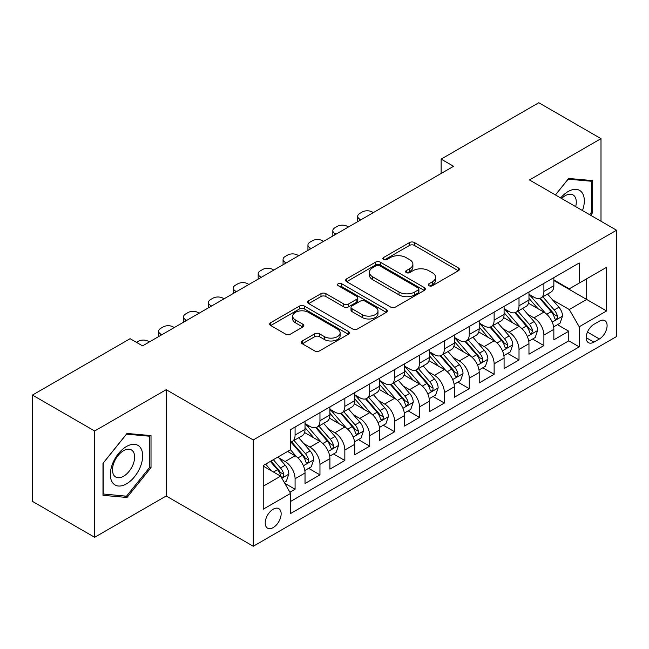 <?xml version="1.0" encoding="UTF-8"?>
<svg xmlns="http://www.w3.org/2000/svg" width="649" height="649" viewBox="0 0 649 649"><rect width="100%" height="100%" fill="white"/><g stroke="black" fill="none" stroke-linecap="round" stroke-linejoin="round"><path stroke-width="0.97" d="M429.013 285.722A2.418 1.395 0 0 0 432.429 285.722L458.381 270.738A3.456 1.996 0 0 0 459.395 269.327A3.456 1.996 0 0 0 458.381 267.915L414.419 242.539A3.456 1.996 0 0 0 409.535 242.539L383.583 257.515A2.418 1.395 0 0 0 382.878 258.505A2.418 1.395 0 0 0 383.583 259.495A2.418 1.395 0 0 0 387.007 259.495L390.365 257.556A11.049 6.385 0 0 1 405.99 257.556L409.657 259.665A11.049 6.385 0 0 1 412.894 264.184A11.049 6.385 0 0 1 409.657 268.694L406.298 270.633A2.418 1.395 0 0 0 405.593 271.615A2.418 1.395 0 0 0 406.298 272.604A2.418 1.395 0 0 0 409.714 272.604L413.072 270.665A11.049 6.385 0 0 1 428.705 270.665L432.372 272.783A11.049 6.385 0 0 1 435.609 277.293A11.049 6.385 0 0 1 432.372 281.804L429.013 283.743A2.418 1.395 0 0 0 428.299 284.733A2.418 1.395 0 0 0 429.013 285.722L429.013 283.743M273.18 527.588A11.26 6.498 120 0 0 280.538 517.667A11.26 6.498 120 0 0 278.81 508.646A11.26 6.498 120 0 0 273.18 509.205A11.26 6.498 120 0 0 265.822 519.127A11.26 6.498 120 0 0 267.55 528.148A11.26 6.498 120 0 0 273.18 527.588M302.312 340.96A3.456 1.996 0 0 0 301.306 342.364A3.456 1.996 0 0 0 302.312 343.775L314.651 350.898A3.456 1.996 0 0 0 319.535 350.898L348.351 334.259A3.456 1.996 0 0 0 349.365 332.848A3.456 1.996 0 0 0 348.351 331.436L304.389 306.06A3.456 1.996 0 0 0 299.505 306.06L270.69 322.699A3.456 1.996 0 0 0 269.676 324.111A3.456 1.996 0 0 0 270.69 325.514L285.584 334.121A3.456 1.996 0 0 0 290.468 334.121L302.807 326.999A3.456 1.996 0 0 0 303.813 325.587A3.456 1.996 0 0 0 302.807 324.176L295.417 319.916A9.24 5.338 0 0 1 292.707 316.144A9.24 5.338 0 0 1 298.41 311.212A9.24 5.338 0 0 1 308.486 312.372L337.423 329.075A9.24 5.338 0 0 1 340.133 332.848A9.24 5.338 0 0 1 334.43 337.78A9.24 5.338 0 0 1 324.362 336.62L319.535 333.837A3.456 1.996 0 0 0 314.651 333.837L302.312 340.96L302.312 343.775M166.193 389.684L94.657 430.985L32.45 395.071L32.45 501.377L94.657 537.291L166.193 495.99L253.272 546.263L253.272 439.957L166.193 389.684L166.193 495.99M600.998 221.244L600.998 138.651L529.462 179.951L616.55 230.225L253.272 439.957M600.998 138.651L538.792 102.737L441.133 159.119L441.133 173.486M32.45 395.071L130.108 338.689L142.553 345.868L453.578 166.298L441.133 159.119M390.609 307.042A3.456 1.996 0 0 0 395.492 307.042L424.308 290.403A3.456 1.996 0 0 0 425.322 289A3.456 1.996 0 0 0 424.308 287.588L380.346 262.204A3.456 1.996 0 0 0 375.463 262.204L346.647 278.843A3.456 1.996 0 0 0 345.633 280.254A3.456 1.996 0 0 0 346.647 281.666L390.609 307.042M339.184 286.241A2.418 1.395 0 0 1 341.634 286.582L341.634 283.71L386.333 309.516A3.456 1.996 0 0 1 387.339 310.92A3.456 1.996 0 0 1 386.333 312.331L357.51 328.97A3.456 1.996 0 0 1 352.626 328.97L308.664 303.594L308.664 300.771A3.456 1.996 0 0 0 307.658 302.183A3.456 1.996 0 0 0 308.664 303.594M308.664 300.771L321.004 293.648A3.456 1.996 0 0 1 325.887 293.648L343.71 303.943A3.456 1.996 0 0 0 348.594 303.943L356.78 299.221A3.456 1.996 0 0 0 357.794 297.81A3.456 1.996 0 0 0 356.78 296.398L338.218 285.682A2.418 1.395 0 0 1 337.512 284.7A2.418 1.395 0 0 1 339.005 283.41A2.418 1.395 0 0 1 341.634 283.71M289.916 492.218L295.076 489.232L284.749 483.278M278.875 457.902L285.122 461.512A14.075 8.129 60 0 1 295.076 478.751L305.03 472.999L305.03 483.489L319.957 474.873L308.64 468.335M303.756 443.535L310.003 447.145A14.075 8.129 60 0 1 319.957 464.384L329.911 458.64L329.911 469.122L344.838 460.506L333.521 453.967M328.637 429.176L334.892 432.778A14.075 8.129 60 0 1 344.838 450.017L354.792 444.273L354.792 454.762L369.719 446.139L358.402 439.6M353.527 414.808L359.773 418.41A14.075 8.129 60 0 1 369.719 435.649L379.673 429.906L379.673 440.395L394.608 431.772L383.283 425.241M378.408 400.441L384.654 404.051A14.075 8.129 60 0 1 394.608 421.29L404.554 415.538L404.554 426.028L419.489 417.412L408.164 410.874M403.289 386.074L409.535 389.684A14.075 8.129 60 0 1 419.489 406.923L429.435 401.179L429.435 411.661L444.37 403.045L433.045 396.507M428.17 371.715L434.416 375.317A14.075 8.129 60 0 1 444.37 392.556L454.324 386.812L454.324 397.293L469.251 388.678L457.926 382.139M453.051 357.348L459.297 360.949A14.075 8.129 60 0 1 469.251 378.189L479.205 372.445L479.205 382.934L494.132 374.311L482.807 367.772M477.932 342.98L484.178 346.59A14.075 8.129 60 0 1 494.132 363.829L504.086 358.078L504.086 368.567L519.013 359.944L507.688 353.413M502.813 328.613L509.059 332.223A14.075 8.129 60 0 1 519.013 349.462L528.967 343.71L528.967 354.2L543.894 345.584L543.894 335.095A14.075 8.129 -120 0 0 533.94 317.856L527.694 314.246M532.578 339.046L543.894 345.584M305.03 472.999A14.075 8.129 -120 0 0 295.076 455.76L287.612 451.453M329.911 458.64A14.075 8.129 -120 0 0 319.957 441.401L304.568 432.518M354.792 444.273A14.075 8.129 -120 0 0 344.838 427.034L329.457 418.151M379.673 429.906A14.075 8.129 -120 0 0 369.719 412.667L354.338 403.783M404.554 415.538A14.075 8.129 -120 0 0 394.608 398.299L379.219 389.416M429.435 401.179A14.075 8.129 -120 0 0 419.489 383.94L404.1 375.049M454.324 386.812A14.075 8.129 -120 0 0 444.37 369.573L428.981 360.69M479.205 372.445A14.075 8.129 -120 0 0 469.251 355.206L453.862 346.323M504.086 358.078A14.075 8.129 -120 0 0 494.132 340.839L478.743 331.955M528.967 343.71A14.075 8.129 -120 0 0 519.013 326.471L503.624 317.588M599.384 321.158L593.908 324.322A10.911 6.295 120 0 0 586.785 333.935A10.911 6.295 120 0 0 588.456 342.672A10.911 6.295 120 0 0 593.908 342.137L599.384 338.973A10.911 6.295 120 0 0 606.507 329.359A10.911 6.295 120 0 0 604.836 320.622A10.911 6.295 120 0 0 599.384 321.158M253.272 546.263L616.55 336.531L616.55 230.225M263.226 486.215L280.644 476.163L290.598 493.402L290.598 513.513L579.224 346.874L579.224 326.763L569.278 309.524L552.575 299.887M290.598 493.402L263.226 509.205L263.226 465.528L290.598 449.733L290.598 429.622L579.224 262.983L579.224 283.094L606.596 267.291L606.596 310.96L579.224 326.763M305.03 423.586L310.003 426.458A14.075 8.129 60 0 0 317.045 427.156L326.999 421.412A14.075 8.129 -120 0 0 329.911 414.962L329.911 406.923M329.911 409.219L334.892 412.091A14.075 8.129 60 0 0 341.926 412.788L351.88 407.045A14.075 8.129 -120 0 0 354.792 400.603L354.792 392.556M354.792 394.852L359.773 397.723A14.075 8.129 60 0 0 366.807 398.421L376.761 392.677A14.075 8.129 -120 0 0 379.673 386.236L379.673 378.189M379.673 380.492L384.654 383.364A14.075 8.129 60 0 0 391.688 384.062L401.642 378.31A14.075 8.129 -120 0 0 404.554 371.869L404.554 363.821M404.554 366.125L409.535 368.997A14.075 8.129 60 0 0 416.569 369.695L426.523 363.951A14.075 8.129 -120 0 0 429.435 357.502L429.435 349.462M429.435 351.758L434.416 354.63A14.075 8.129 60 0 0 441.45 355.327L451.404 349.584A14.075 8.129 -120 0 0 454.324 343.143L454.324 335.095M454.324 337.391L459.297 340.263A14.075 8.129 60 0 0 466.331 340.96L476.285 335.217A14.075 8.129 -120 0 0 479.205 328.775L479.205 320.728M479.205 323.024L484.178 325.903A14.075 8.129 60 0 0 491.22 326.601L501.166 320.849A14.075 8.129 -120 0 0 504.086 314.408L504.086 306.36M504.086 308.664L509.059 311.536A14.075 8.129 60 0 0 516.101 312.234L526.047 306.482A14.075 8.129 -120 0 0 528.967 300.041L528.967 292.001M290.598 501.45L568.775 340.839L568.775 331.217L553.848 339.833L553.848 329.351A14.075 8.129 -120 0 0 543.894 312.112L528.505 303.229M528.967 294.297L533.94 297.169A14.075 8.129 -120 0 0 540.982 297.867A14.075 8.129 -120 0 0 543.894 291.425L543.894 283.378M540.982 297.867L550.936 292.123A14.075 8.129 -120 0 0 553.848 285.674L553.848 277.634M295.076 427.034L295.076 435.073A14.075 8.129 60 0 1 292.164 441.523A14.075 8.129 60 0 1 290.598 442.091M292.164 441.523L302.118 435.771A14.075 8.129 -120 0 0 305.03 429.33L305.03 421.282M319.957 412.667L319.957 420.714A14.075 8.129 60 0 1 317.045 427.156M344.838 398.299L344.838 406.347A14.075 8.129 60 0 1 341.926 412.788M369.719 383.932L369.719 391.98A14.075 8.129 60 0 1 366.807 398.421M394.608 369.573L394.608 377.613A14.075 8.129 60 0 1 391.688 384.062M419.489 355.206L419.489 363.253A14.075 8.129 60 0 1 416.569 369.695M444.37 340.839L444.37 348.886A14.075 8.129 60 0 1 441.45 355.327M469.251 326.471L469.251 334.519A14.075 8.129 60 0 1 466.331 340.96M494.132 312.112L494.132 320.152A14.075 8.129 60 0 1 491.22 326.601M519.013 297.745L519.013 305.793A14.075 8.129 60 0 1 516.101 312.234M519.013 349.462L519.013 359.944M494.132 363.829L494.132 374.311M469.251 378.189L469.251 388.678M444.37 392.556L444.37 403.045M419.489 406.923L419.489 417.412M394.608 421.29L394.608 431.772M369.719 435.649L369.719 446.139M344.838 450.017L344.838 460.506M319.957 464.384L319.957 474.873M295.076 478.751L295.076 489.232M280.644 476.163L263.226 466.104M569.278 309.524L586.688 299.465L586.688 278.786L606.596 267.291M553.848 280.506L606.596 310.96M553.848 279.93L569.278 288.837L579.224 283.094M94.657 430.985L94.657 537.291M557.459 324.678L568.775 331.217M568.775 340.839L579.224 346.874M590.566 215.225L592.667 212.621L592.667 180.609L568.654 178.459L555.414 194.927M102.988 495.333L127.001 497.475L151.014 467.604L151.014 435.593L127.001 433.443L102.988 463.313L102.988 495.333M591.417 211.898L592.667 212.621M149.765 466.891L151.014 467.604M124.462 496.006L127.001 497.475M429.979 286.063L432.372 284.676A11.049 6.385 0 0 0 435.609 280.165L435.609 277.293M412.894 264.184L412.894 267.055A11.049 6.385 0 0 1 409.657 271.566L407.264 272.945M458.332 270.763L414.419 245.411A3.456 1.996 0 0 0 409.535 245.411L384.549 259.835M424.268 290.436L380.346 265.076A3.456 1.996 0 0 0 375.463 265.076L346.688 281.69M418.207 289.981A2.418 1.395 0 0 0 418.913 289A2.418 1.395 0 0 0 418.207 288.01L379.616 265.733A2.418 1.395 0 0 0 376.193 265.733L372.656 267.777A11.049 6.385 0 0 0 369.419 272.288A11.049 6.385 0 0 0 372.656 276.798L399.03 292.026A11.049 6.385 0 0 0 414.662 292.026L418.207 289.981L418.207 292.853A2.418 1.395 0 0 0 418.913 291.872L418.913 289M369.419 272.288L369.419 275.16A11.049 6.385 0 0 0 372.656 279.67L372.656 276.798M418.207 292.853L414.662 294.906A11.049 6.385 0 0 1 399.03 294.906L372.656 279.67M308.713 303.618L321.004 296.52L321.004 293.648M357.794 297.81L357.794 300.682A3.456 1.996 0 0 1 356.78 302.093L348.594 306.815A3.456 1.996 0 0 1 343.71 306.815L325.887 296.52A3.456 1.996 0 0 0 321.004 296.52M341.634 286.582L386.285 312.364M362.215 314.627A9.24 5.338 0 0 0 372.283 315.779A9.24 5.338 0 0 0 377.986 310.855A9.24 5.338 0 0 0 375.284 307.082L365.087 301.193A3.456 1.996 0 0 0 360.203 301.193L352.018 305.914A3.456 1.996 0 0 0 351.004 307.326A3.456 1.996 0 0 0 352.018 308.737L362.215 314.627L362.215 317.499A9.24 5.338 0 0 0 372.283 318.651A9.24 5.338 0 0 0 377.986 313.727L377.986 310.855M351.004 307.326L351.004 310.198A3.456 1.996 0 0 0 352.018 311.609L352.018 308.737M362.215 317.499L352.018 311.609M340.133 332.848L340.133 335.72A9.24 5.338 0 0 1 334.43 340.652A9.24 5.338 0 0 1 324.362 339.492L319.535 336.709A3.456 1.996 0 0 0 314.651 336.709L302.361 343.808M292.707 316.144L292.707 319.016A9.24 5.338 0 0 0 295.417 322.788L295.417 319.916M302.759 327.023L295.417 322.788M348.31 334.284L304.389 308.932A3.456 1.996 0 0 0 299.505 308.932L270.73 325.547M553.638 326.885L560.071 323.17L562.553 315.99A9.321 5.387 -120 0 0 558.927 307.237L547.553 294.07M360.893 219.808L359.773 219.167A7.042 4.064 0 0 1 357.713 216.295A7.042 4.064 0 0 1 359.773 213.424L362.256 211.98A7.042 4.064 0 0 1 372.21 211.98L373.329 212.629M545.282 313.021L531.799 297.412A26.917 15.544 -120 0 0 528.967 294.451M537.883 308.64L530.347 299.911A22.342 12.899 -120 0 0 528.967 298.41M539.708 298.37L551.212 311.682A9.321 5.387 60 0 1 554.538 318.107L555.211 319.219L556.477 319.04L557.321 318.01L557.523 316.387A9.321 5.387 -120 0 0 554.197 309.962L542.832 296.796M540.39 298.159L552.745 312.461A4.754 2.742 60 0 1 553.938 314.319L557.523 316.387M582.486 210.56A22.869 13.207 120 0 0 568.159 191.512A22.869 13.207 120 0 0 560.663 197.961M575.671 206.625A15.657 9.037 120 0 0 573.043 194.927A15.657 9.037 120 0 0 565.206 195.706A15.657 9.037 120 0 0 561.588 198.497M555.463 194.96L568.159 179.165L591.417 181.249L591.417 212.264L589.527 214.624M589.876 180.357L591.417 181.249M140.508 466.42A22.869 13.207 120 0 0 134.586 444.33A22.869 13.207 120 0 0 112.496 463.921A22.869 13.207 120 0 0 118.418 486.012A22.869 13.207 120 0 0 140.508 466.42M133.15 464.327A15.657 9.037 120 0 0 131.39 449.911A15.657 9.037 120 0 0 113.973 462.615A15.657 9.037 120 0 0 115.733 477.031A15.657 9.037 120 0 0 133.15 464.327M103.24 494.116L103.24 463.094L126.506 434.157L149.765 436.233L149.765 467.248L126.506 496.193L102.988 493.97M148.223 435.341L149.765 436.233M528.757 341.252L535.19 337.537L537.672 330.357A9.321 5.387 -120 0 0 534.046 321.596L522.672 308.437M336.004 234.175L334.892 233.535A7.042 4.064 0 0 1 332.823 230.655A7.042 4.064 0 0 1 334.892 227.783L337.375 226.347A7.042 4.064 0 0 1 347.329 226.347L348.448 226.996M520.393 327.388L506.918 311.771A26.917 15.544 -120 0 0 504.086 308.819M513.002 323.007L505.457 314.27A22.342 12.899 -120 0 0 504.086 312.769M514.827 312.737L526.331 326.049A9.321 5.387 60 0 1 529.657 332.475L530.33 333.578L531.596 333.399L532.642 330.755A9.321 5.387 -120 0 0 529.316 324.33L517.943 311.163M515.509 312.518L527.864 326.828A4.754 2.742 60 0 1 529.057 328.686L532.642 330.755M503.875 355.611L510.309 351.904L512.791 344.716A9.321 5.387 -120 0 0 509.157 335.963L497.791 322.804M311.122 248.543L310.003 247.894A7.042 4.064 0 0 1 307.942 245.022A7.042 4.064 0 0 1 310.003 242.15L312.493 240.714A7.042 4.064 0 0 1 322.448 240.714L323.567 241.363M495.511 341.747L482.029 326.139A26.917 15.544 -120 0 0 479.205 323.178M488.121 337.366L480.576 328.637A22.342 12.899 -120 0 0 479.205 327.137M489.946 327.104L501.45 340.417A9.321 5.387 60 0 1 504.776 346.842L505.449 347.945L506.707 347.767L507.55 346.744L507.761 345.114A9.321 5.387 -120 0 0 504.435 338.697L493.062 325.53M490.628 326.885L502.983 341.187A4.754 2.742 60 0 1 504.176 343.053L507.761 345.114M478.994 369.979L485.42 366.271L487.91 359.084A9.321 5.387 -120 0 0 484.276 350.33L472.91 337.164M286.241 262.91L285.122 262.261A7.042 4.064 0 0 1 283.061 259.389A7.042 4.064 0 0 1 285.122 256.517L287.612 255.081A7.042 4.064 0 0 1 297.567 255.081L298.686 255.722M470.63 356.114L457.147 340.506A26.917 15.544 -120 0 0 454.324 337.545M463.24 351.734L455.695 343.005A22.342 12.899 -120 0 0 454.324 341.504M465.065 341.471L476.569 354.784A9.321 5.387 60 0 1 479.887 361.209L480.568 362.312L481.826 362.134L482.669 361.112L482.872 359.481A9.321 5.387 -120 0 0 479.554 353.056L468.18 339.898M465.747 341.252L478.102 355.555A4.754 2.742 60 0 1 479.295 357.412L482.872 359.481M454.113 384.346L460.539 380.63L463.029 373.451A9.321 5.387 -120 0 0 459.395 364.697L448.029 351.531M261.36 277.277L260.241 276.628A7.042 4.064 0 0 1 258.18 273.756A7.042 4.064 0 0 1 260.241 270.884L262.731 269.449A7.042 4.064 0 0 1 272.685 269.449L273.805 270.089M445.749 370.482L432.266 354.873A26.917 15.544 -120 0 0 429.435 351.912M438.359 366.101L430.814 357.372A22.342 12.899 -120 0 0 429.435 355.871M440.184 355.83L451.688 369.151A9.321 5.387 60 0 1 455.006 375.568L455.687 376.68L456.945 376.501L457.788 375.471L457.991 373.848A9.321 5.387 -120 0 0 454.673 367.423L443.299 354.265M440.858 355.62L453.213 369.922A4.754 2.742 60 0 1 454.414 371.78L457.991 373.848M429.232 398.713L435.657 394.998L438.148 387.818A9.321 5.387 -120 0 0 434.514 379.057L423.148 365.898M236.479 291.636L235.36 290.995A7.042 4.064 0 0 1 233.299 288.124A7.042 4.064 0 0 1 235.36 285.244L237.85 283.808A7.042 4.064 0 0 1 247.804 283.808L248.924 284.457M420.868 384.849L407.385 369.24A26.917 15.544 -120 0 0 404.554 366.279M413.478 380.468L405.933 371.739A22.342 12.899 -120 0 0 404.554 370.23M415.303 370.198L426.799 383.51A9.321 5.387 60 0 1 430.125 389.935L430.806 391.039L432.064 390.868L432.907 389.838L433.11 388.216A9.321 5.387 -120 0 0 429.784 381.79L418.418 368.624M415.977 369.979L428.332 384.289A4.754 2.742 60 0 1 429.533 386.147L433.11 388.216M404.351 413.072L410.776 409.365L413.267 402.177A9.321 5.387 -120 0 0 409.633 393.424L398.267 380.265M211.598 306.003L210.479 305.354A7.042 4.064 0 0 1 208.418 302.483A7.042 4.064 0 0 1 210.479 299.611L212.969 298.175A7.042 4.064 0 0 1 222.923 298.175L224.035 298.824M395.987 399.208L382.504 383.6A26.917 15.544 -120 0 0 379.673 380.647M388.597 394.835L381.052 386.098A22.342 12.899 -120 0 0 379.673 384.597M390.422 384.565L401.918 397.878A9.321 5.387 60 0 1 405.244 404.303L405.925 405.406L407.183 405.227L408.026 404.205L408.229 402.575A9.321 5.387 -120 0 0 404.903 396.158L393.537 382.991M391.096 384.346L403.451 398.656A4.754 2.742 60 0 1 404.651 400.514L408.229 402.575M379.462 427.44L385.895 423.732L388.386 416.544A9.321 5.387 -120 0 0 384.752 407.791L373.386 394.624M186.717 320.371L185.598 319.722A7.042 4.064 0 0 1 183.537 316.85A7.042 4.064 0 0 1 185.598 313.978L188.088 312.542A7.042 4.064 0 0 1 198.042 312.542L199.154 313.183M371.106 413.575L357.623 397.967A26.917 15.544 -120 0 0 354.792 395.006M363.708 409.195L356.171 400.465A22.342 12.899 -120 0 0 354.792 398.965M365.541 398.932L377.037 412.245A9.321 5.387 60 0 1 380.363 418.67L381.044 419.773L382.302 419.595L383.145 418.573L383.348 416.942A9.321 5.387 -120 0 0 380.022 410.517L368.656 397.358M366.214 398.713L378.57 413.015A4.754 2.742 60 0 1 379.77 414.873L383.348 416.942M354.581 441.807L361.014 438.091L363.505 430.912A9.321 5.387 -120 0 0 359.871 422.158L348.505 408.992M161.836 334.738L160.717 334.089A7.042 4.064 0 0 1 158.656 331.217A7.042 4.064 0 0 1 160.717 328.345L163.207 326.909A7.042 4.064 0 0 1 173.153 326.909L174.273 327.55M346.225 427.942L332.742 412.334A26.917 15.544 -120 0 0 329.911 409.373M338.827 423.562L331.29 414.833A22.342 12.899 -120 0 0 329.911 413.332M340.66 413.299L352.156 426.612A9.321 5.387 60 0 1 355.482 433.029L356.163 434.14L357.421 433.962L358.264 432.932L358.467 431.309A9.321 5.387 -120 0 0 355.141 424.884L343.775 411.726M341.333 413.08L353.689 427.383A4.754 2.742 60 0 1 354.889 429.24L358.467 431.309M329.7 456.174L336.133 452.458L338.616 445.279A9.321 5.387 -120 0 0 334.989 436.517L323.616 423.359M136.46 342.348L138.318 341.269A7.042 4.064 0 0 1 148.272 341.269L149.392 341.918M321.344 442.31L307.861 426.701A26.917 15.544 -120 0 0 305.03 423.74M313.946 437.929L306.409 429.2A22.342 12.899 -120 0 0 305.03 427.699M315.779 427.659L327.274 440.971A9.321 5.387 60 0 1 330.601 447.396L331.274 448.5L332.539 448.329L333.383 447.299L333.586 445.676A9.321 5.387 -120 0 0 330.26 439.251L318.894 426.085M316.452 427.448L328.808 441.75A4.754 2.742 60 0 1 330.008 443.608L333.586 445.676M304.819 470.541L311.252 466.826L313.735 459.638A9.321 5.387 -120 0 0 310.108 450.885L298.735 437.726M296.463 456.677L290.509 449.781M289.065 452.296L288.099 451.177M290.898 442.026L302.393 455.338A9.321 5.387 60 0 1 305.72 461.764L306.393 462.867L307.658 462.688L308.502 461.666L308.705 460.036A9.321 5.387 -120 0 0 305.379 453.619L294.013 440.452M291.571 441.807L303.927 456.117A4.754 2.742 60 0 1 305.119 457.975L308.705 460.036M284.254 482.41L286.371 481.193L288.854 474.005A9.321 5.387 -120 0 0 285.227 465.252L278.064 456.961M271.387 470.817L265.628 464.149M264.184 466.655L263.226 465.552M270.357 461.415L277.512 469.706A9.321 5.387 60 0 1 280.839 476.131L281.512 477.234L282.777 477.056L283.621 476.033L283.824 474.403A9.321 5.387 -120 0 0 280.498 467.978L273.343 459.695M270.933 461.082L279.046 470.476A4.754 2.742 60 0 1 280.238 472.334L283.824 474.403M285.122 461.512L295.076 455.76M310.003 447.145L319.957 441.401M334.892 432.778L344.838 427.034M359.773 418.41L369.719 412.667M384.654 404.051L394.608 398.299M409.535 389.684L419.489 383.94M434.416 375.317L444.37 369.573M459.297 360.949L469.251 355.206M484.178 346.59L494.132 340.839M509.059 332.223L519.013 326.471M533.94 317.856L543.894 312.112M543.894 291.425L553.848 285.674M295.076 435.073L305.03 429.33M319.957 420.714L329.911 414.962M344.838 406.347L354.792 400.603M369.719 391.98L379.673 386.236M394.608 377.613L404.554 371.869M419.489 363.253L429.435 357.502M444.37 348.886L454.324 343.143M469.251 334.519L479.205 328.775M494.132 320.152L504.086 314.408M519.013 305.793L528.967 300.041M543.894 335.095L553.848 329.351M587.45 332.085L599.384 338.973M586.193 337.683L593.908 342.137M432.372 284.676L432.372 281.804M406.298 272.604L406.298 270.633M409.657 271.566L409.657 268.694M383.583 259.495L383.583 257.515M409.535 245.411L409.535 242.539M414.419 245.411L414.419 242.539M458.381 270.738L458.381 267.915M346.647 281.666L346.647 278.843M375.463 265.076L375.463 262.204M380.346 265.076L380.346 262.204M424.308 290.403L424.308 287.588M399.03 294.906L399.03 292.026M414.662 294.906L414.662 292.026M325.887 296.52L325.887 293.648M343.71 306.815L343.71 303.943M348.594 306.815L348.594 303.943M356.78 302.093L356.78 299.221M386.333 312.331L386.333 309.516M314.651 336.709L314.651 333.837M319.535 336.709L319.535 333.837M324.362 339.492L324.362 336.62M302.807 326.999L302.807 324.176M270.69 325.514L270.69 322.699M299.505 308.932L299.505 306.06M304.389 308.932L304.389 306.06M348.351 334.259L348.351 331.436M359.773 219.167L359.773 220.457M552.218 322.099L562.496 316.168M531.799 297.412L533.08 296.674M554.197 309.962L558.927 307.237M546.766 314.254L551.212 311.682M334.892 233.535L334.892 234.824M527.337 336.466L537.615 330.536M506.918 311.771L508.191 311.033M529.316 324.33L534.046 321.596M521.885 328.621L526.331 326.049M310.003 247.894L310.003 249.192M502.456 350.833L512.734 344.903M482.029 326.139L483.31 325.4M504.435 338.697L509.157 335.963M496.996 342.988L501.45 340.417M285.122 262.261L285.122 263.551M477.575 365.2L487.845 359.262M457.147 340.506L458.429 339.768M479.554 353.056L484.276 350.33M472.115 357.348L476.569 354.784M260.241 276.628L260.241 277.918M452.686 379.568L462.964 373.629M432.266 354.873L433.548 354.135M454.673 367.423L459.395 364.697M447.234 371.715L451.688 369.151M235.36 290.995L235.36 292.285M427.805 393.927L438.083 387.997M407.385 369.24L408.667 368.494M429.784 381.79L434.514 379.057M422.353 386.082L426.799 383.51M210.479 305.354L210.479 306.653M402.924 408.294L413.202 402.364M382.504 383.6L383.786 382.861M404.903 396.158L409.633 393.424M397.472 400.449L401.918 397.878M185.598 319.722L185.598 321.012M378.043 422.661L388.321 416.723M357.623 397.967L358.905 397.229M380.022 410.517L384.752 407.791M372.591 414.808L377.037 412.245M160.717 334.089L160.717 335.379M353.161 437.028L363.44 431.09M332.742 412.334L334.024 411.596M355.141 424.884L359.871 422.158M347.71 429.176L352.156 426.612M328.28 451.388L338.559 445.457M307.861 426.701L309.143 425.955M330.26 439.251L334.989 436.517M322.829 443.543L327.274 440.971M303.399 465.755L313.678 459.825M305.379 453.619L310.108 450.885M297.948 457.91L302.393 455.338M281.828 478.208L288.797 474.184M280.498 467.978L285.227 465.252M273.489 472.026L277.512 469.706M357.713 216.295L357.713 221.65M332.823 230.655L332.823 236.017M307.942 245.022L307.942 250.376M283.061 259.389L283.061 264.743M258.18 273.756L258.18 279.111M233.299 288.124L233.299 293.478M208.418 302.483L208.418 307.837M183.537 316.85L183.537 322.204M158.656 331.217L158.656 336.571"/></g></svg>

